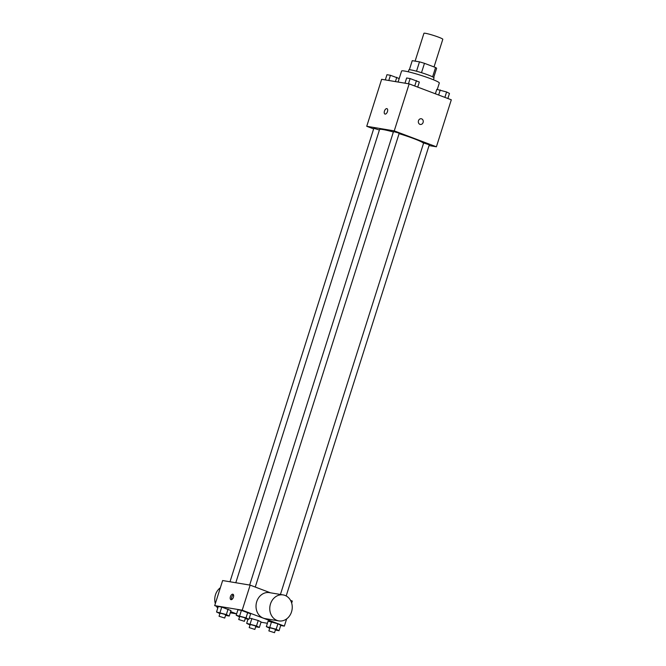 <?xml version="1.0" encoding="UTF-8"?>
<svg xmlns="http://www.w3.org/2000/svg" width="666" height="666" viewBox="0 0 666 666"><rect width="100%" height="100%" fill="white"/><g stroke="black" fill="none" stroke-linecap="round" stroke-linejoin="round"><path stroke-width="1" d="M434.032 66.933L442.807 39.286A9.898 0.866 -162.4 0 0 438.528 37.154A9.898 0.866 -162.4 0 0 428.996 34.108A9.898 0.866 -162.4 0 0 423.934 33.3L415.109 61.13M409.357 69.747L412.246 60.656L419.48 61.855A12.779 1.124 -162.4 0 1 424.467 63.328L435.564 67.516A12.779 1.124 -162.4 0 1 436.613 68.323L433.708 77.472M416.516 71.22L419.48 61.855M432.6 76.831L435.564 67.516M421.503 72.686L424.467 63.328M408.266 71.795L408.866 69.897A13.195 1.157 17.6 0 1 410.905 69.905A13.195 1.157 17.6 0 1 425.199 73.909A13.195 1.157 17.6 0 1 434.024 77.88L433.424 79.778M437.279 89.452L439.319 83.009A19.797 1.74 -162.4 0 0 430.769 78.738A19.797 1.74 -162.4 0 0 411.696 72.652A19.797 1.74 -162.4 0 0 401.581 71.037L398.093 82.043M373.651 128.904L366.741 126.29L381.643 79.304L409.157 83.883L451.307 99.8L436.405 146.795L429.054 145.563M366.741 126.29L394.247 130.877L409.157 83.883M387.462 111.605A2.889 1.507 110.7 0 1 384.94 114.053A2.889 1.507 110.7 0 1 384.548 110.822A2.889 1.507 110.7 0 1 386.979 108.658A2.889 1.507 110.7 0 1 387.462 111.605M423.543 143.307A23.094 2.023 -162.4 0 0 413.611 138.545A23.094 2.023 -162.4 0 0 399.084 133.65M393.381 131.993A23.094 2.023 -162.4 0 0 379.553 129.562L235.797 582.742M394.247 130.877L436.405 146.795M379.412 130.012L373.834 128.313L229.986 581.768M255.253 587.062L399.167 133.391L397.885 132.75L393.506 131.593L249.658 585.048M280.428 594.463L423.643 142.974L429.304 144.772L286.18 595.962M419.921 124.342A2.889 2.448 -80.5 0 1 418.423 120.962A2.889 2.448 -80.5 0 1 421.27 118.756A2.889 2.448 -80.5 0 1 423.21 122.011A2.889 2.448 -80.5 0 1 420.321 124.45A2.889 2.448 -80.5 0 1 419.921 124.342M421.262 118.756A2.889 2.448 -80.5 0 1 423.21 122.011A2.889 2.448 -80.5 0 1 420.313 124.45M384.94 114.053A2.889 1.507 110.7 0 1 384.557 110.822A2.889 1.507 110.7 0 1 386.979 108.658M218.14 606.909L214.693 605.61L222.635 580.544L250.15 585.131L270.471 592.807M290.543 600.382L292.307 601.048L291.666 603.071M214.693 605.61L242.199 610.198L250.15 585.131M233.425 597.186A2.889 1.507 110.7 0 1 230.902 599.641A2.889 1.507 110.7 0 1 230.519 596.403A2.889 1.507 110.7 0 1 232.942 594.238A2.889 1.507 110.7 0 1 233.425 597.186M249.309 618.031L258.233 620.487L261.105 621.936L258.233 620.487L249.309 618.031M237.937 609.781L241.417 610.356L250.632 613.836L241.417 610.356L237.937 609.781L236.197 615.259L246.02 617.873L248.893 619.322L245.221 618.681M236.638 613.894L230.627 611.621M242.199 610.198L284.357 626.107L280.686 625.499M267.407 623.284L261.014 622.219M218.265 606.501L221.745 607.076L230.969 610.564L221.745 607.076L218.265 606.501L216.533 611.979L226.348 614.593L229.229 616.042L225.549 615.401M268.082 621.153L277.905 623.767L280.777 625.216L277.905 623.767L268.082 621.153L266.342 626.639L276.165 629.245L279.037 630.702L275.366 630.061M284.357 626.107L286.638 618.905M278.846 620.903L265.085 618.614A13.17 11.18 -80.5 0 1 263.286 618.123A13.17 11.18 -80.5 0 1 256.443 602.705A13.17 11.18 -80.5 0 1 269.422 592.632L283.175 594.921A13.17 11.18 -80.5 0 1 292.041 609.748A13.17 11.18 -80.5 0 1 278.846 620.903A13.17 11.18 -80.5 0 1 277.039 620.421A13.17 11.18 -80.5 0 1 270.196 604.994A13.17 11.18 -80.5 0 1 283.175 594.921M220.354 587.753A13.17 11.18 99.5 0 0 215.334 603.579M216.45 606.276A13.17 11.18 99.5 0 0 217.74 608.158M231.685 599.567A2.889 1.507 110.7 0 1 231.843 596.911A2.889 1.507 110.7 0 1 233.483 594.805M269.705 628.246L266.342 626.639M274.525 632.7L275.516 629.57L274.234 628.929L269.855 627.772L268.864 630.902L274.525 632.7L268.864 630.902M269.813 627.222L271.553 621.736M276.165 629.245L277.905 623.767M279.037 630.702L280.777 625.216M250.033 624.966L246.67 623.359L256.493 625.973L259.365 627.422L255.694 626.781M254.853 629.42L255.852 626.29L254.562 625.649L250.191 624.492L249.192 627.622L254.853 629.42L249.192 627.622M246.67 623.359L248.002 619.172M250.141 623.942L251.881 618.456M256.493 625.973L258.233 620.487M259.365 627.422L261.105 621.936M239.569 616.866L236.197 615.259M244.389 621.32L245.379 618.19L244.097 617.548L239.718 616.391L238.728 619.53L244.389 621.32L238.728 619.53M239.677 615.842L241.417 610.356M246.02 617.873L247.76 612.387M248.893 619.322L250.632 613.836M219.897 613.594L216.533 611.979M224.717 618.04L225.707 614.909L224.425 614.268L220.046 613.111L219.056 616.25L224.717 618.04L219.056 616.25M220.005 612.562L221.745 607.076M226.348 614.593L228.088 609.107M229.229 616.042L230.969 610.564M435.373 93.781L436.771 89.369L446.595 91.975L449.467 93.423L447.86 98.501M438.644 95.013L440.251 89.943M444.888 97.378L446.595 91.975M404.986 83.192L406.635 77.989L410.106 78.563L419.33 82.051L417.724 87.121M408.458 83.766L410.106 78.563M414.743 85.997L416.458 80.594M385.314 79.912L386.963 74.709L390.434 75.291L399.2 78.538M388.786 80.494L390.434 75.291M395.429 81.602L396.786 77.323M236.522 613.852L230.253 612.803"/></g></svg>
